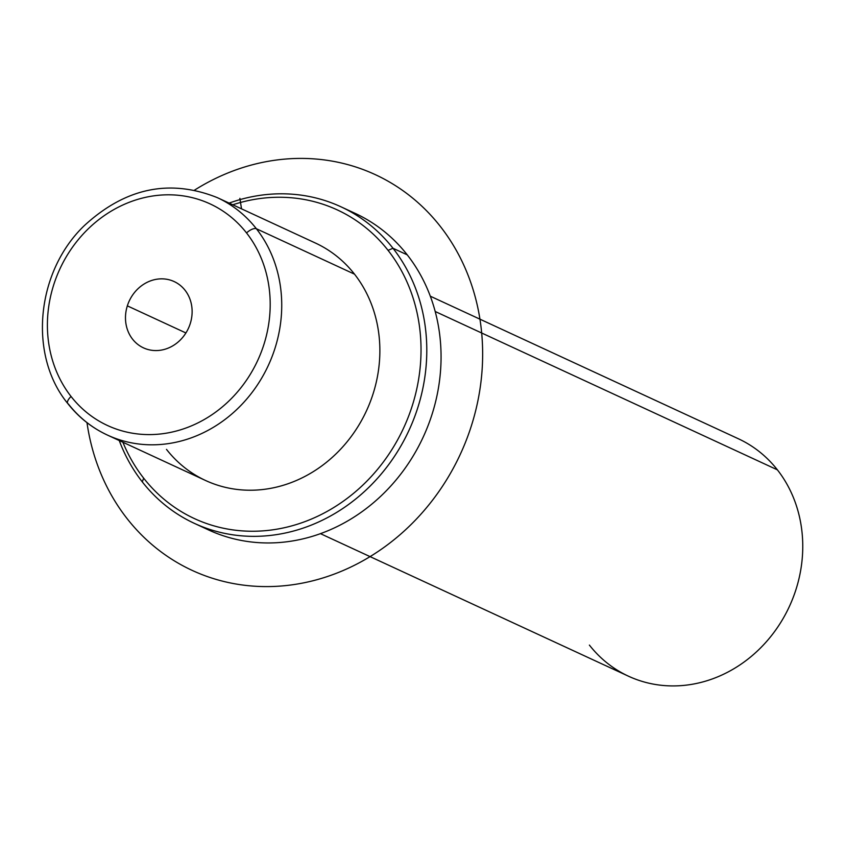 <?xml version="1.0" encoding="UTF-8"?>
<svg xmlns="http://www.w3.org/2000/svg" width="845" height="845" viewBox="0 0 845 845"><rect width="100%" height="100%" fill="white"/><g stroke="black" fill="none" stroke-linecap="round" stroke-linejoin="round"><path stroke-width="1.27" d="M166.497 449.382A130.817 116.768 -65.2 0 0 334.071 455.708A130.817 116.768 -65.2 0 0 354.509 274.16L256.373 228.741A130.817 116.768 -65.2 0 0 217.313 197.635A130.817 116.768 114.8 0 1 256.373 228.741L354.509 274.16A130.817 116.768 114.8 0 1 352.376 434.932A130.817 116.768 114.8 0 1 205.567 480.499L107.431 435.08A130.817 116.768 -65.2 0 0 254.239 389.524A130.817 116.768 -65.2 0 0 256.373 228.741A130.817 116.768 114.8 0 1 254.239 389.524A130.817 116.768 114.8 0 1 107.431 435.08C91.83 427.802 78.606 417.282 67.758 403.509A8.725 3.581 -38.1 0 1 71.064 396.485A122.102 108.984 114.8 0 1 90.14 227.03A122.102 108.984 114.8 0 1 246.539 232.935A122.102 108.984 114.8 0 1 227.453 402.378A122.102 108.984 114.8 0 1 71.064 396.485A122.102 108.984 -65.2 0 0 227.453 402.378A122.102 108.984 -65.2 0 0 246.539 232.935A8.725 3.581 -38.1 0 1 256.373 228.741A8.725 3.581 141.9 0 0 246.539 232.935A122.102 108.984 -65.2 0 0 90.14 227.03A122.102 108.984 -65.2 0 0 71.064 396.485A8.725 3.581 141.9 0 0 67.758 403.509A8.725 3.581 141.9 0 0 68.36 403.973A130.817 116.768 -65.2 0 0 107.431 435.08M430.316 296.204L738.34 438.745A130.817 116.768 114.8 0 1 777.4 469.852L435.207 311.499L777.4 469.852A130.817 116.768 114.8 0 1 775.266 630.623A130.817 116.768 114.8 0 1 628.458 676.19L320.435 533.649M589.387 645.084A130.817 116.768 -65.2 0 0 756.962 651.4A130.817 116.768 -65.2 0 0 777.4 469.852M127.341 305.858A36.525 32.606 114.8 0 1 174.144 281.565A36.525 32.606 114.8 0 1 190.262 323.561A36.525 32.606 114.8 0 1 143.46 347.855A36.525 32.606 114.8 0 1 127.341 305.858L185.911 332.962L127.341 305.858A36.525 32.606 -65.2 0 0 147.812 349.46A36.525 32.606 -65.2 0 0 190.262 323.561A36.525 32.606 -65.2 0 0 169.792 279.949A36.525 32.606 -65.2 0 0 127.341 305.858M67.758 403.509C28.086 355.301 36.103 271.784 84.257 225.689C125.261 187.928 169.613 178.57 217.313 197.635L315.449 243.054A130.817 116.768 114.8 0 1 354.509 274.16M143.65 478.143A170.067 151.794 114.8 0 1 122.895 442.241A170.067 151.794 -65.2 0 0 143.65 478.143L142.298 481.893A174.429 155.691 114.8 0 1 119.251 440.551A174.429 155.691 -65.2 0 0 142.298 481.893L143.65 478.143A170.067 151.794 -65.2 0 0 361.491 486.371A170.067 151.794 -65.2 0 0 388.066 250.352A170.067 151.794 114.8 0 1 361.491 486.371A170.067 151.794 114.8 0 1 143.65 478.143M232.776 204.786A170.067 151.794 114.8 0 1 388.066 250.352A170.067 151.794 -65.2 0 0 232.776 204.786M340.894 206.771L355.175 213.384A174.429 155.691 114.8 0 1 407.258 254.863L392.988 248.261A174.429 155.691 -65.2 0 0 340.894 206.771A174.429 155.691 -65.2 0 0 229.122 203.106A174.429 155.691 114.8 0 1 392.988 248.261L388.066 250.352L392.988 248.261A174.429 155.691 114.8 0 1 365.727 490.322A174.429 155.691 114.8 0 1 142.298 481.893A174.429 155.691 -65.2 0 0 194.392 523.372A174.429 155.691 -65.2 0 0 390.136 462.627A174.429 155.691 -65.2 0 0 392.988 248.261L407.258 254.863A174.429 155.691 114.8 0 1 404.406 469.228A174.429 155.691 114.8 0 1 208.662 529.984L194.392 523.372M201.617 526.477A174.429 155.691 -65.2 0 0 401.797 472.756A174.429 155.691 -65.2 0 0 407.258 254.863A174.429 155.691 -65.2 0 0 347.939 210.278M241.522 208.842L239.874 198.332M194.603 190.093A218.031 194.614 114.8 0 1 479.981 319.421A218.031 194.614 114.8 0 1 316.178 579.913A218.031 194.614 114.8 0 1 87.426 425.595A218.031 194.614 114.8 0 1 86.993 422.658"/></g></svg>
